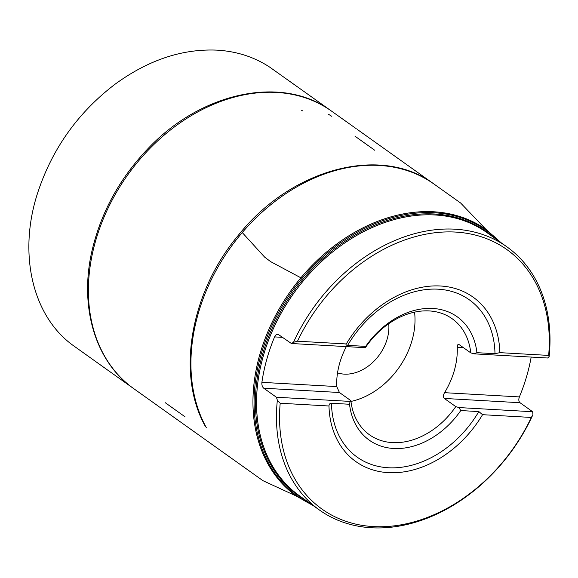<?xml version="1.0" encoding="UTF-8"?>
<svg xmlns="http://www.w3.org/2000/svg" width="578" height="578" viewBox="0 0 578 578"><rect width="100%" height="100%" fill="white"/><g stroke="black" fill="none" stroke-linecap="round" stroke-linejoin="round"><path stroke-width="0.87" d="M388.734 323.709A40.388 30.576 -54.5 0 1 344.286 374.132A40.388 30.576 -54.5 0 1 337.538 372.868M350.976 401.435A71.246 53.927 125.5 0 0 414.563 312.134M531.175 357.067A161.558 122.298 -54.5 0 1 519.384 396.913C518.466 399.499 518.676 401.435 520.005 402.721L532.67 411.738L532.938 414.643A161.558 122.298 -54.5 0 1 319.518 510.078A161.558 122.298 -54.5 0 1 277.353 400.186L276.4 397.238L263.734 388.221C262.296 386.92 261.682 384.962 261.899 382.34A161.558 122.298 -54.5 0 1 274.586 336.902L275.908 334.944L277.859 334.156L291.399 343.505L293.516 342.299A161.558 122.298 -54.5 0 1 506.935 246.871A161.558 122.298 -54.5 0 1 549.1 356.763L547.669 358.006L473.967 353.837L470.774 352.862A71.246 53.927 125.5 0 0 452.155 318.731A71.246 53.927 125.5 0 0 365.888 346.93L365.101 347.674L365.693 346.381A75.747 57.338 -54.5 0 1 432.778 308.457A75.747 57.338 -54.5 0 1 476.922 352.674L473.967 353.837M499.869 352.652L548.652 355.412A159.311 120.6 125.5 0 0 455.536 232.074A159.311 120.6 125.5 0 0 297.511 341.201L346.294 343.961A100.977 76.433 125.5 0 1 395.106 296.803A100.977 76.433 125.5 0 1 499.869 352.652L494.992 353.7L476.922 352.674M280.193 403.234A159.311 120.6 125.5 0 0 373.309 526.572A159.311 120.6 125.5 0 0 531.334 417.446L482.551 414.686A100.977 76.433 125.5 0 1 388.365 472.652A100.977 76.433 125.5 0 1 328.976 405.994L280.193 403.234L277.353 400.186M293.516 342.299L297.511 341.201M548.652 355.412L549.1 356.763M532.938 414.643L531.334 417.446M350.095 401.407L350.882 400.662A71.246 53.927 125.5 0 0 369.508 434.8A71.246 53.927 125.5 0 0 392.448 442.611A71.246 53.927 125.5 0 0 455.767 406.601L458.968 407.569L460.76 410.561A75.747 57.338 -54.5 0 1 393.683 448.485A75.747 57.338 -54.5 0 1 349.538 404.268L350.095 401.407L276.4 397.238M365.693 346.381L347.631 345.362C346.099 345.211 345.658 344.741 346.294 343.961L346.15 344.17M460.76 410.561L478.83 411.579L482.551 414.686M328.976 405.994C329.048 404.217 329.879 403.3 331.469 403.242L349.538 404.268M350.882 400.662L339.43 392.505L263.734 388.221M261.899 382.34L336.728 386.574L339.43 392.505M336.728 386.574A71.246 53.927 -54.5 0 1 346.316 346.612M470.774 352.862L458.983 344.51L457.66 344.871L457.241 347.234A71.246 53.927 -54.5 0 1 444.554 392.679L519.384 396.913M520.005 402.721L444.316 398.444C443.059 397.086 443.145 395.164 444.554 392.679M444.316 398.444L455.767 406.601M458.968 407.569L532.67 411.738M291.399 343.505L365.101 347.674M301.709 110.449L302.54 110.824M242.616 232.941L264.608 257.087L270.62 261.624L300.885 277.808M328.6 114.336L331.83 116.344M206.274 427.575A170.423 129.01 -54.5 0 1 248.822 225.196A170.423 129.01 -54.5 0 1 433.767 183.891L460.644 203.023L486.17 229.603M331.23 110.897C282.136 74.569 200.992 92.083 147.614 149.037C119.949 178.161 101.547 211.476 92.429 248.995C78.687 305.531 94.756 361.358 133.554 388.517A170.402 128.995 -54.5 0 1 148.199 150.201A170.402 128.995 -54.5 0 1 331.23 110.897L356.2 128.663M506.935 246.871L487.03 232.696A161.558 122.298 125.5 0 0 435.01 214.973A161.558 122.298 125.5 0 0 275.475 324.15A161.558 122.298 125.5 0 0 299.614 495.902L319.518 510.078M347.631 345.362A96.598 73.124 -54.5 0 1 438.153 289.188A96.598 73.124 -54.5 0 1 494.992 353.7M478.83 411.579A96.598 73.124 -54.5 0 1 388.3 467.754A96.598 73.124 -54.5 0 1 331.469 403.242M313.608 505.866L296.572 496.213A163.574 123.829 -54.5 0 1 272.13 322.322A163.574 123.829 -54.5 0 1 433.666 211.779A163.574 123.829 -54.5 0 1 486.336 229.719L501.025 242.659M499.414 241.51A163.054 123.432 125.5 0 0 434.208 212.747A163.054 123.432 125.5 0 0 268.719 332.863A163.054 123.432 125.5 0 0 311.997 504.724M306.976 501.148A162.086 122.695 -54.5 0 1 271.703 329.395A162.086 122.695 -54.5 0 1 434.468 214.005A162.086 122.695 -54.5 0 1 494.4 237.941M463.354 347.58L457.241 347.234M282.779 337.364L274.586 336.902M110.34 372.001L72.171 344.763C32.144 315.104 18.193 253.41 37.397 193.695C51.868 149.225 77.698 112.775 114.892 84.345C148.12 60.069 182.149 48.66 216.974 50.142C236.677 51.305 254.291 56.991 269.81 67.207L308.031 94.366L269.81 67.207M382.665 147.498L408.884 166.168M184.96 425.141L211.18 443.817M205.522 426.658C176.008 374.804 190.35 292.721 237.977 235.73C290.597 168.935 380.743 144.29 433.767 183.891M236.07 461.533L262.947 480.672L296.413 496.105M383.33 147.968L357.11 129.306M185.632 425.625L159.412 406.948M408.213 165.691L434.432 184.36M210.515 443.34L236.734 462.01M305.675 92.704L331.902 111.373M107.999 370.317L134.219 388.994M133.554 388.517L158.524 406.305M165.236 402.693L184.974 416.752M354.993 136.198L374.739 150.258"/></g></svg>
